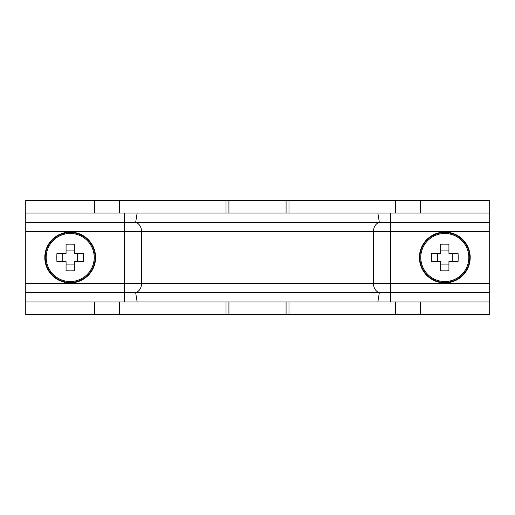 <?xml version="1.0" encoding="UTF-8"?>
<svg xmlns="http://www.w3.org/2000/svg" width="515" height="515" viewBox="0 0 515 515"><rect width="100%" height="100%" fill="white"/><g stroke="black" fill="none" stroke-linecap="round" stroke-linejoin="round"><path stroke-width="0.77" d="M228.93 314.646L489.25 314.646L489.25 301.945L25.75 301.945L25.75 314.646L228.93 314.646L228.93 301.945M228.93 213.055L228.93 200.354L489.25 200.354L489.25 301.945M228.93 200.354L25.75 200.354L25.75 301.945M25.75 213.055L137.138 213.055L135.664 222.383A9.521 7.397 -90 0 1 141.58 231.718L141.58 283.282A9.521 7.397 -90 0 1 135.664 292.617L25.75 292.617M137.138 213.055L377.862 213.055L379.336 222.383L25.75 222.383M137.138 301.945L135.664 292.617L489.25 292.617M377.862 213.055L489.25 213.055M124.315 213.055L124.315 231.718L373.42 231.718A9.521 7.397 -90 0 1 379.336 222.383L489.25 222.383M468.83 257.5A24.025 24.025 0 0 0 444.806 233.475A24.025 24.025 0 0 0 420.781 257.5A24.025 24.025 0 0 0 444.806 281.525A24.025 24.025 0 0 0 468.83 257.5M444.806 282.896A25.396 25.396 0 0 0 470.201 257.5A25.396 25.396 0 0 0 444.806 232.104A25.396 25.396 0 0 0 419.41 257.5A25.396 25.396 0 0 0 444.806 282.896M431.435 257.5A34.84 15.54 -90 0 1 431.544 253.374L440.679 253.374L440.679 244.239A34.84 15.54 0 0 1 448.932 244.239L448.932 253.374L458.067 253.374A34.84 15.54 90 0 1 458.176 257.5A34.84 15.54 90 0 1 458.067 261.626L448.932 261.626L448.932 270.761A34.84 15.54 180 0 1 440.679 270.761L440.679 261.626L431.544 261.626A34.84 15.54 -90 0 1 431.435 257.5M452.234 261.626L452.234 253.374M437.377 253.374L437.377 261.626M440.679 264.929L448.932 264.929M448.932 250.071L440.679 250.071M94.219 257.5A24.025 24.025 0 0 0 70.195 233.475A24.025 24.025 0 0 0 46.17 257.5A24.025 24.025 0 0 0 70.195 281.525A24.025 24.025 0 0 0 94.219 257.5M70.195 282.896A25.396 25.396 0 0 0 95.59 257.5A25.396 25.396 0 0 0 70.195 232.104A25.396 25.396 0 0 0 44.799 257.5A25.396 25.396 0 0 0 70.195 282.896M56.824 257.5A34.84 15.54 -90 0 1 56.933 253.374L66.068 253.374L66.068 244.239A34.84 15.54 0 0 1 74.321 244.239L74.321 253.374L83.456 253.374A34.84 15.54 90 0 1 83.565 257.5A34.84 15.54 90 0 1 83.456 261.626L74.321 261.626L74.321 270.761A34.84 15.54 180 0 1 66.068 270.761L66.068 261.626L56.933 261.626A34.84 15.54 -90 0 1 56.824 257.5M77.623 261.626L77.623 253.374M62.766 253.374L62.766 261.626M66.068 264.929L74.321 264.929M74.321 250.071L66.068 250.071M286.07 314.646L286.07 301.945M286.07 213.055L286.07 200.354M288.979 314.646L288.979 301.945M288.979 213.055L288.979 200.354M226.021 314.646L226.021 301.945M226.021 213.055L226.021 200.354M395.449 314.646L395.449 301.945M395.449 213.055L395.449 200.354M420.62 314.646L420.62 301.945M420.62 213.055L420.62 200.354M119.551 314.646L119.551 301.945M119.551 213.055L119.551 200.354M94.38 314.646L94.38 301.945M94.38 213.055L94.38 200.354M25.75 231.718L124.315 231.718L124.315 301.945M390.685 213.055L390.685 231.718L373.42 231.718L373.42 283.282L25.75 283.282M489.25 231.718L390.685 231.718L390.685 283.282L373.42 283.282A9.521 7.397 -90 0 0 379.336 292.617L377.862 301.945M390.685 301.945L390.685 283.282L489.25 283.282M444.806 282.413A24.913 24.913 0 0 0 469.719 257.5A24.913 24.913 0 0 0 444.806 232.587A24.913 24.913 0 0 0 419.892 257.5A24.913 24.913 0 0 0 444.806 282.413M70.195 282.413A24.913 24.913 0 0 0 95.108 257.5A24.913 24.913 0 0 0 70.195 232.587A24.913 24.913 0 0 0 45.281 257.5A24.913 24.913 0 0 0 70.195 282.413"/></g></svg>
